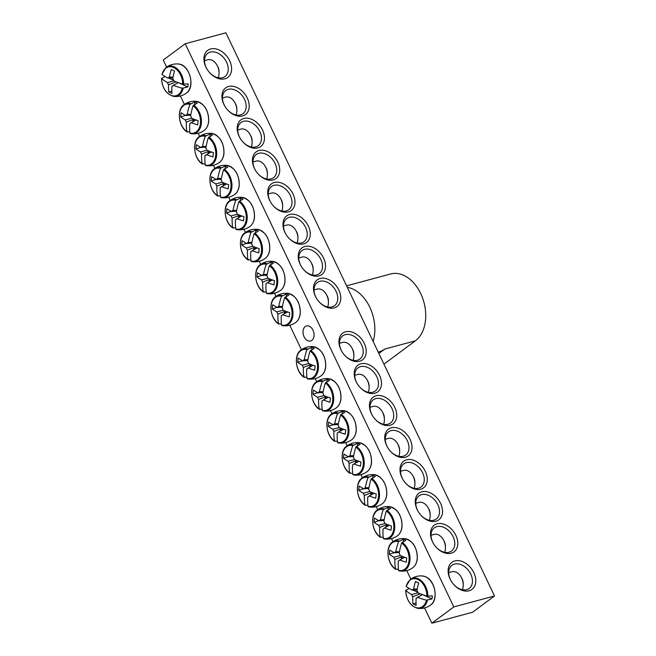 <?xml version="1.0" encoding="UTF-8"?>
<svg xmlns="http://www.w3.org/2000/svg" width="656" height="656" viewBox="0 0 656 656"><rect width="100%" height="100%" fill="white"/><g stroke="black" fill="none" stroke-linecap="round" stroke-linejoin="round"><path stroke-width="0.98" d="M433.723 543.98A14.44 10.176 -126.6 0 1 434.313 527.826A14.44 10.176 -126.6 0 1 436.814 526.629A14.44 10.176 -126.6 0 1 452.181 534.984A14.44 10.176 -126.6 0 1 451.517 551.032A14.44 10.176 -126.6 0 1 449.024 552.229A14.44 10.176 -126.6 0 1 435.896 546.907M451.172 553.229A16.605 11.701 53.4 0 0 455.485 534.615A16.605 11.701 53.4 0 0 435.978 524.193A16.605 11.701 53.4 0 0 433.649 543.865A16.605 11.701 53.4 0 0 435.978 547.006A16.605 11.701 53.4 0 0 451.172 553.229M185.205 43.763L453.813 606.923L494.517 595.96L225.91 32.8L185.205 43.763L163.254 60.04L166.599 67.068M435.912 521.233A16.605 11.701 53.4 0 0 440.217 502.619A16.605 11.701 53.4 0 0 420.717 492.189A16.605 11.701 53.4 0 0 418.389 511.869A16.605 11.701 53.4 0 0 420.717 515.009A16.605 11.701 53.4 0 0 435.912 521.233M405.383 457.24A16.605 11.701 53.4 0 0 409.697 438.626A16.605 11.701 53.4 0 0 390.197 428.196A16.605 11.701 53.4 0 0 387.868 447.868A16.605 11.701 53.4 0 0 390.197 451.016A16.605 11.701 53.4 0 0 405.383 457.24M374.863 393.239A16.605 11.701 53.4 0 0 379.168 374.625A16.605 11.701 53.4 0 0 359.668 364.203A16.605 11.701 53.4 0 0 357.34 383.875A16.605 11.701 53.4 0 0 359.668 387.015A16.605 11.701 53.4 0 0 374.863 393.239M228.55 86.494A16.605 11.701 53.4 0 0 225.065 106.559A16.605 11.701 53.4 0 0 227.402 109.7A16.605 11.701 53.4 0 0 245.352 114.628A16.605 11.701 53.4 0 0 246.271 96.186A16.605 11.701 53.4 0 0 228.55 86.494M259.071 150.486A16.605 11.701 53.4 0 0 255.594 170.56A16.605 11.701 53.4 0 0 257.923 173.701A16.605 11.701 53.4 0 0 275.881 178.629A16.605 11.701 53.4 0 0 276.791 160.179A16.605 11.701 53.4 0 0 259.071 150.486M289.599 214.479A16.605 11.701 53.4 0 0 286.114 234.553A16.605 11.701 53.4 0 0 288.451 237.693A16.605 11.701 53.4 0 0 306.401 242.622A16.605 11.701 53.4 0 0 307.32 224.172A16.605 11.701 53.4 0 0 289.599 214.479M320.12 278.48A16.605 11.701 53.4 0 0 316.643 298.546A16.605 11.701 53.4 0 0 318.972 301.686A16.605 11.701 53.4 0 0 336.93 306.614A16.605 11.701 53.4 0 0 337.84 288.173A16.605 11.701 53.4 0 0 320.12 278.48M210.642 48.946A16.851 11.874 53.4 0 0 207.107 69.306A16.851 11.874 53.4 0 0 209.477 72.496A16.851 11.874 53.4 0 0 227.689 77.498A16.851 11.874 53.4 0 0 228.616 58.778A16.851 11.874 53.4 0 0 210.642 48.946M454.838 560.913A16.851 11.874 53.4 0 0 451.303 581.273A16.851 11.874 53.4 0 0 453.665 584.463A16.851 11.874 53.4 0 0 471.885 589.457A16.851 11.874 53.4 0 0 472.812 570.745A16.851 11.874 53.4 0 0 454.838 560.913M304.86 246.484A16.605 11.701 53.4 0 0 301.383 266.549A16.605 11.701 53.4 0 0 303.712 269.69A16.605 11.701 53.4 0 0 321.661 274.618A16.605 11.701 53.4 0 0 322.58 256.176A16.605 11.701 53.4 0 0 304.86 246.484M274.331 182.483A16.605 11.701 53.4 0 0 270.854 202.556A16.605 11.701 53.4 0 0 273.183 205.697A16.605 11.701 53.4 0 0 291.141 210.625A16.605 11.701 53.4 0 0 292.051 192.175A16.605 11.701 53.4 0 0 274.331 182.483M243.811 118.49A16.605 11.701 53.4 0 0 240.334 138.555A16.605 11.701 53.4 0 0 242.663 141.704A16.605 11.701 53.4 0 0 260.612 146.632A16.605 11.701 53.4 0 0 261.531 128.182A16.605 11.701 53.4 0 0 243.811 118.49M359.603 361.243A16.605 11.701 53.4 0 0 363.908 342.629A16.605 11.701 53.4 0 0 344.408 332.207A16.605 11.701 53.4 0 0 342.079 351.878A16.605 11.701 53.4 0 0 344.408 355.019A16.605 11.701 53.4 0 0 359.603 361.243M390.123 425.244A16.605 11.701 53.4 0 0 394.436 406.63A16.605 11.701 53.4 0 0 374.929 396.199A16.605 11.701 53.4 0 0 372.6 415.871A16.605 11.701 53.4 0 0 374.937 419.012A16.605 11.701 53.4 0 0 390.123 425.244M420.652 489.237A16.605 11.701 53.4 0 0 424.957 470.623A16.605 11.701 53.4 0 0 405.457 460.192A16.605 11.701 53.4 0 0 403.128 479.872A16.605 11.701 53.4 0 0 405.457 483.013A16.605 11.701 53.4 0 0 420.652 489.237M494.517 595.96L472.566 612.237L431.861 623.2L424.571 607.923M410.795 579.035L406.769 570.589M392.993 541.7L391.509 538.592M377.733 509.704L376.249 506.596M362.465 477.707L360.98 474.6M347.204 445.711L345.72 442.595M331.944 413.715L330.46 410.599M316.684 381.71L315.2 378.602M301.416 349.714L289.763 325.269M275.979 296.389L274.495 293.273M260.719 264.393L259.235 261.277M245.459 232.388L243.975 229.28M230.199 200.392L228.714 197.284M214.93 168.395L213.446 165.287M199.67 136.399L198.186 133.291M184.41 104.402L180.384 95.956M418.462 511.975A14.44 10.176 -126.6 0 1 419.053 495.829A14.44 10.176 -126.6 0 1 421.554 494.632A14.44 10.176 -126.6 0 1 436.912 502.988A14.44 10.176 -126.6 0 1 436.256 519.035A14.44 10.176 -126.6 0 1 433.764 520.233A14.44 10.176 -126.6 0 1 420.635 514.911M403.194 479.979A14.44 10.176 -126.6 0 1 403.793 463.833A14.44 10.176 -126.6 0 1 406.285 462.636A14.44 10.176 -126.6 0 1 421.652 470.992A14.44 10.176 -126.6 0 1 420.996 487.031A14.44 10.176 -126.6 0 1 418.495 488.228A14.44 10.176 -126.6 0 1 405.367 482.914M387.934 447.982A14.44 10.176 -126.6 0 1 388.524 431.837A14.44 10.176 -126.6 0 1 391.025 430.639A14.44 10.176 -126.6 0 1 406.392 438.995A14.44 10.176 -126.6 0 1 405.736 455.034A14.44 10.176 -126.6 0 1 403.235 456.232A14.44 10.176 -126.6 0 1 390.107 450.91M372.674 415.986A14.44 10.176 -126.6 0 1 373.264 399.832A14.44 10.176 -126.6 0 1 375.765 398.635A14.44 10.176 -126.6 0 1 391.132 406.999A14.44 10.176 -126.6 0 1 390.468 423.038A14.44 10.176 -126.6 0 1 387.975 424.235A14.44 10.176 -126.6 0 1 374.847 418.913M357.413 383.99A14.44 10.176 -126.6 0 1 358.004 367.836A14.44 10.176 -126.6 0 1 360.505 366.638A14.44 10.176 -126.6 0 1 375.863 374.994A14.44 10.176 -126.6 0 1 375.207 391.042A14.44 10.176 -126.6 0 1 372.715 392.239A14.44 10.176 -126.6 0 1 359.586 386.917M342.145 351.993A14.44 10.176 -126.6 0 1 342.744 335.839A14.44 10.176 -126.6 0 1 345.236 334.642A14.44 10.176 -126.6 0 1 360.603 342.998A14.44 10.176 -126.6 0 1 359.947 359.045A14.44 10.176 -126.6 0 1 357.446 360.242A14.44 10.176 -126.6 0 1 344.318 354.921M225.139 106.674A14.44 10.176 -126.6 0 1 225.73 90.528A14.44 10.176 -126.6 0 1 228.231 89.331A14.44 10.176 -126.6 0 1 243.597 97.687A14.44 10.176 -126.6 0 1 242.933 113.726A14.44 10.176 -126.6 0 1 240.44 114.923A14.44 10.176 -126.6 0 1 227.312 109.601M240.399 138.67A14.44 10.176 -126.6 0 1 240.998 122.524A14.44 10.176 -126.6 0 1 243.491 121.327A14.44 10.176 -126.6 0 1 258.858 129.683A14.44 10.176 -126.6 0 1 258.202 145.722A14.44 10.176 -126.6 0 1 255.701 146.919A14.44 10.176 -126.6 0 1 242.572 141.598M255.66 170.667A14.44 10.176 -126.6 0 1 256.258 154.521A14.44 10.176 -126.6 0 1 258.751 153.324A14.44 10.176 -126.6 0 1 274.118 161.679A14.44 10.176 -126.6 0 1 273.462 177.719A14.44 10.176 -126.6 0 1 270.961 178.924A14.44 10.176 -126.6 0 1 257.833 173.602M270.928 202.671A14.44 10.176 -126.6 0 1 271.518 186.517A14.44 10.176 -126.6 0 1 274.019 185.32A14.44 10.176 -126.6 0 1 289.378 193.676A14.44 10.176 -126.6 0 1 288.722 209.723A14.44 10.176 -126.6 0 1 286.229 210.92A14.44 10.176 -126.6 0 1 273.101 205.599M286.188 234.668A14.44 10.176 -126.6 0 1 286.779 218.514A14.44 10.176 -126.6 0 1 289.28 217.316A14.44 10.176 -126.6 0 1 304.646 225.672A14.44 10.176 -126.6 0 1 303.982 241.72A14.44 10.176 -126.6 0 1 301.489 242.917A14.44 10.176 -126.6 0 1 288.361 237.595M301.448 266.664A14.44 10.176 -126.6 0 1 302.039 250.51A14.44 10.176 -126.6 0 1 304.54 249.313A14.44 10.176 -126.6 0 1 319.907 257.677A14.44 10.176 -126.6 0 1 319.251 273.716A14.44 10.176 -126.6 0 1 316.75 274.913A14.44 10.176 -126.6 0 1 303.621 269.591M311.83 340.398A7.806 5.338 74.9 0 1 310.559 341.013A7.806 5.338 74.9 0 1 303.384 334.872A7.806 5.338 74.9 0 1 306.5 325.95A7.806 5.338 74.9 0 1 313.371 331.116A7.806 5.338 74.9 0 1 311.83 340.398M316.709 298.66A14.44 10.176 -126.6 0 1 317.307 282.515A14.44 10.176 -126.6 0 1 319.8 281.309A14.44 10.176 -126.6 0 1 335.167 289.673A14.44 10.176 -126.6 0 1 334.511 305.712A14.44 10.176 -126.6 0 1 332.01 306.91A14.44 10.176 -126.6 0 1 318.882 301.588M451.385 581.396A14.44 10.176 -126.6 0 1 451.984 565.259A14.44 10.176 -126.6 0 1 454.477 564.062A14.44 10.176 -126.6 0 1 469.844 572.417A14.44 10.176 -126.6 0 1 469.188 588.465A14.44 10.176 -126.6 0 1 466.687 589.662A14.44 10.176 -126.6 0 1 453.575 584.348M207.189 69.438A14.44 10.176 -126.6 0 1 207.788 53.292A14.44 10.176 -126.6 0 1 210.289 52.095A14.44 10.176 -126.6 0 1 225.648 60.459A14.44 10.176 -126.6 0 1 224.992 76.498A14.44 10.176 -126.6 0 1 222.499 77.695A14.44 10.176 -126.6 0 1 209.379 72.381M431.861 623.2L453.813 606.923M417.109 589.793L412.198 590.146A48.109 14.588 10 0 1 406.236 586.439L406.236 586.439A14.899 10.184 74.9 0 1 417.905 579.519A14.899 10.184 74.9 0 1 426.925 596.099L432.304 595.886A16.244 11.103 74.9 0 1 432.197 597.436A16.244 11.103 74.9 0 1 431.96 598.936L426.466 600.174A14.899 10.184 74.9 0 1 414.797 607.095A14.899 10.184 74.9 0 1 405.777 590.515L409.278 588.342M426.466 600.174A48.109 20.32 -177.3 0 1 417.503 597.272A4.772 3.264 74.9 0 1 416.601 598.116A4.772 3.264 74.9 0 1 416.101 598.321A48.109 27.437 112.2 0 0 416.15 605.422A47.47 20.049 -177.3 0 1 412.968 603.938A48.109 33.169 -61.7 0 1 412.747 596.755A4.772 3.264 74.9 0 1 411.706 594.566A48.109 20.32 -177.3 0 1 405.777 590.515L405.793 590.129M411.706 594.566L418.028 592.868M413.018 590.088L417.839 592.343M412.198 590.146A4.772 3.264 74.9 0 1 413.608 589.104A48.109 33.169 -61.7 0 1 415.494 581.478A47.47 14.391 10 0 0 418.676 582.963A48.109 27.437 112.2 0 0 416.962 590.671A4.772 3.264 74.9 0 1 418.003 592.86A48.109 14.588 10 0 0 426.925 596.099M448.72 572.622L452.05 571.729A11.554 7.897 74.9 0 1 456.256 572.196A11.554 7.897 74.9 0 1 461.152 577.067A11.554 7.897 74.9 0 1 463.251 584.857A11.554 7.897 74.9 0 1 462.414 589.752M463.251 584.857L463.234 583.471A7.7 5.264 -105.1 0 0 461.832 578.272L461.152 577.067M422.53 594.615L417.503 597.272M416.101 598.321L417.036 597.805M413.608 589.104L417.257 589.014M420.365 593.803L412.747 596.755M412.968 603.938L416.027 602.987M423.309 594.894L431.96 598.936M172.922 77.826L168.01 78.187A48.109 14.588 10 0 1 162.048 74.481L162.048 74.481A14.899 10.184 74.9 0 1 173.709 67.56A14.899 10.184 74.9 0 1 182.729 84.14L188.116 83.919A16.244 11.103 74.9 0 1 187.772 86.969L182.27 88.207A14.899 10.184 74.9 0 1 170.609 95.128A14.899 10.184 74.9 0 1 161.589 78.556L165.082 76.375M168.01 78.187A4.772 3.264 74.9 0 1 169.412 77.137A48.109 33.169 -61.7 0 1 171.298 69.511A47.47 14.391 10 0 0 174.48 71.004A48.109 27.437 112.2 0 0 172.766 78.704A4.772 3.264 74.9 0 1 173.807 80.893A48.109 14.588 10 0 0 182.729 84.14M182.27 88.207A48.109 20.32 -177.3 0 1 173.315 85.313A4.772 3.264 74.9 0 1 172.405 86.149A4.772 3.264 74.9 0 1 171.905 86.354A48.109 27.437 112.2 0 0 171.954 93.464A47.47 20.049 -177.3 0 1 168.772 91.979A48.109 33.169 -61.7 0 1 168.551 84.788A4.772 3.264 74.9 0 1 167.51 82.599A48.109 20.32 -177.3 0 1 161.589 78.556L161.606 78.162M179.113 82.927L187.772 86.969M178.334 82.656L173.315 85.313M204.524 60.664L207.854 59.762A11.554 7.897 74.9 0 1 216.956 65.1A11.554 7.897 74.9 0 1 219.055 72.89A11.554 7.897 74.9 0 1 218.218 77.785M219.055 72.89L219.038 71.504A7.7 5.264 -105.1 0 0 217.636 66.313L216.956 65.1M176.169 81.844L168.551 84.788M167.51 82.599L173.832 80.901M169.412 77.137L173.061 77.047M171.905 86.354L172.848 85.838M168.772 91.979L171.831 91.02M168.822 78.121L173.651 80.376M281.449 324.138L278.456 323.58A14.899 10.184 74.9 0 1 271.084 305.778A14.899 10.184 74.9 0 1 281.522 296.307L286.5 293.97A16.244 11.103 74.9 0 1 288.82 295.052L284.614 297.75A14.899 10.184 74.9 0 1 291.994 315.544A14.899 10.184 74.9 0 1 281.547 325.015L281.9 325.474A15.523 10.619 -105.1 0 0 283.187 325.729A15.523 10.619 -105.1 0 0 292.97 314.782A15.523 10.619 -105.1 0 0 285.106 297.012M278.89 324.064L278.456 323.58A48.109 33.169 -61.7 0 1 277.931 314.109A4.772 3.264 74.9 0 1 276.889 311.92A48.109 20.32 -177.3 0 1 272.248 308.927A47.47 32.726 -61.7 0 1 272.724 304.728A48.109 14.588 10 0 0 277.39 307.5A4.772 3.264 74.9 0 1 278.792 306.459A48.109 33.169 -61.7 0 1 281.522 296.307M278.792 306.459L282.441 306.36M286.5 293.97L286.246 296.25M284.614 297.75A48.109 27.437 112.2 0 0 282.146 308.025A4.772 3.264 74.9 0 1 283.187 310.214A48.109 14.588 10 0 0 289.763 312.682A47.47 27.068 112.2 0 0 289.288 316.881A48.109 20.32 -177.3 0 1 282.695 314.626A4.772 3.264 74.9 0 1 281.785 315.47A4.772 3.264 74.9 0 1 281.285 315.675A48.109 27.437 112.2 0 0 281.547 325.015L281.9 325.474M314.044 289.944L317.233 289.083A11.554 7.897 74.9 0 1 326.335 294.421A11.554 7.897 74.9 0 1 328.435 302.211A11.554 7.897 74.9 0 1 328.344 304.023A11.554 7.897 74.9 0 1 327.639 306.983M328.435 302.211L328.418 300.825A7.7 5.264 -105.1 0 0 327.016 295.626L326.335 294.421M287.713 311.969L282.695 314.626M281.285 315.675L282.228 315.159M286.352 312.691A3.288 2.247 74.9 0 1 284.524 311.559L277.931 314.109M276.889 311.92L283.212 310.222M282.301 307.147L277.39 307.5M272.248 308.927L277.168 307.385M284.524 311.559L284.269 313.789M266.188 292.141L263.195 291.576A14.899 10.184 74.9 0 1 255.815 273.782A14.899 10.184 74.9 0 1 266.262 264.311L271.24 261.974A16.244 11.103 74.9 0 1 273.552 263.056L269.354 265.754A14.899 10.184 74.9 0 1 276.734 283.548A14.899 10.184 74.9 0 1 266.287 293.019L266.639 293.478A15.523 10.619 -105.1 0 0 267.919 293.732A15.523 10.619 -105.1 0 0 277.709 282.785A15.523 10.619 -105.1 0 0 269.837 265.008M263.63 292.068L263.195 291.576A48.109 33.169 -61.7 0 1 262.671 282.113A4.772 3.264 74.9 0 1 261.629 279.923A48.109 20.32 -177.3 0 1 256.988 276.93A47.47 32.726 -61.7 0 1 257.464 272.732A48.109 14.588 10 0 0 262.121 275.504A4.772 3.264 74.9 0 1 263.532 274.462A48.109 33.169 -61.7 0 1 266.262 264.311M263.532 274.462L267.181 274.364M271.24 261.974L270.985 264.253M269.354 265.754A48.109 27.437 112.2 0 0 266.885 276.028A4.772 3.264 74.9 0 1 267.927 278.218A48.109 14.588 10 0 0 274.495 280.686A47.47 27.068 112.2 0 0 274.028 284.884A48.109 20.32 -177.3 0 1 267.427 282.629A4.772 3.264 74.9 0 1 266.525 283.474A4.772 3.264 74.9 0 1 266.024 283.679A48.109 27.437 112.2 0 0 266.287 293.019L266.639 293.478M298.775 257.947L301.973 257.086A11.554 7.897 74.9 0 1 311.075 262.416A11.554 7.897 74.9 0 1 313.174 270.215A11.554 7.897 74.9 0 1 313.084 272.027A11.554 7.897 74.9 0 1 312.379 274.987M313.174 270.215L313.15 268.821A7.7 5.264 -105.1 0 0 311.756 263.63L311.075 262.416M272.453 279.973L267.427 282.629M266.024 283.679L266.959 283.162M271.092 280.694A3.288 2.247 74.9 0 1 269.263 279.563L262.671 282.113M261.629 279.923L267.951 278.226M267.033 275.143L262.121 275.504M256.988 276.93L261.908 275.389M269.263 279.563L269.009 281.793M250.928 260.145L247.935 259.579A14.899 10.184 74.9 0 1 240.555 241.785A14.899 10.184 74.9 0 1 251.002 232.306L255.979 229.977A16.244 11.103 74.9 0 1 258.292 231.06L254.093 233.749A14.899 10.184 74.9 0 1 261.465 251.551A14.899 10.184 74.9 0 1 251.018 261.022L251.379 261.473A15.523 10.619 -105.1 0 0 252.658 261.728A15.523 10.619 -105.1 0 0 262.449 250.789A15.523 10.619 -105.1 0 0 254.577 233.011M248.37 260.071L247.935 259.579A48.109 33.169 -61.7 0 1 247.41 250.116A4.772 3.264 74.9 0 1 246.361 247.927A48.109 20.32 -177.3 0 1 241.728 244.926A47.47 32.726 -61.7 0 1 242.195 240.736A48.109 14.588 10 0 0 246.861 243.507A4.772 3.264 74.9 0 1 248.271 242.466A48.109 33.169 -61.7 0 1 251.002 232.306M248.271 242.466L251.92 242.367M255.979 229.977L255.725 232.257M254.093 233.749A48.109 27.437 112.2 0 0 251.617 244.024A4.772 3.264 74.9 0 1 252.667 246.213A48.109 14.588 10 0 0 259.235 248.69A47.47 27.068 112.2 0 0 258.767 252.888A48.109 20.32 -177.3 0 1 252.166 250.633A4.772 3.264 74.9 0 1 251.256 251.478A4.772 3.264 74.9 0 1 250.756 251.674A48.109 27.437 112.2 0 0 251.018 261.022L251.379 261.473M283.515 225.943L286.705 225.09A11.554 7.897 74.9 0 1 295.815 230.42A11.554 7.897 74.9 0 1 297.906 238.218A11.554 7.897 74.9 0 1 297.824 240.03A11.554 7.897 74.9 0 1 297.119 242.991M297.906 238.218L297.89 236.824A7.7 5.264 -105.1 0 0 296.496 231.634L295.815 230.42M257.193 247.976L252.166 250.633M250.756 251.674L251.699 251.166M255.824 248.698A3.288 2.247 74.9 0 1 254.003 247.558L247.41 250.116M246.361 247.927L252.683 246.23M251.773 243.146L246.861 243.507M241.728 244.926L246.648 243.392M254.003 247.558L253.749 249.797M235.66 228.149L232.675 227.583A14.899 10.184 74.9 0 1 225.295 209.789A14.899 10.184 74.9 0 1 235.742 200.31L240.719 197.981A16.244 11.103 74.9 0 1 243.032 199.055L238.825 201.753A14.899 10.184 74.9 0 1 246.205 219.555A14.899 10.184 74.9 0 1 235.758 229.026L236.111 229.477A15.523 10.619 -105.1 0 0 237.398 229.731A15.523 10.619 -105.1 0 0 247.181 218.784A15.523 10.619 -105.1 0 0 239.317 201.015M233.101 228.075L232.675 227.583A48.109 33.169 -61.7 0 1 232.15 218.112A4.772 3.264 74.9 0 1 231.101 215.922A48.109 20.32 -177.3 0 1 226.468 212.929A47.47 32.726 -61.7 0 1 226.935 208.739A48.109 14.588 10 0 0 231.601 211.511A4.772 3.264 74.9 0 1 233.011 210.461A48.109 33.169 -61.7 0 1 235.742 200.31M233.011 210.461L236.66 210.371M240.719 197.981L240.457 200.252M238.825 201.753A48.109 27.437 112.2 0 0 236.357 212.027A4.772 3.264 74.9 0 1 237.398 214.217A48.109 14.588 10 0 0 243.975 216.693A47.47 27.068 112.2 0 0 243.499 220.883A48.109 20.32 -177.3 0 1 236.906 218.637A4.772 3.264 74.9 0 1 235.996 219.473A4.772 3.264 74.9 0 1 235.496 219.678A48.109 27.437 112.2 0 0 235.758 229.026L236.111 229.477M268.255 193.946L271.445 193.085A11.554 7.897 74.9 0 1 280.547 198.424A11.554 7.897 74.9 0 1 282.646 206.214A11.554 7.897 74.9 0 1 282.564 208.034A11.554 7.897 74.9 0 1 281.859 210.994M282.646 206.214L282.629 204.828A7.7 5.264 -105.1 0 0 281.227 199.637L280.547 198.424M241.925 215.98L236.906 218.637M235.496 219.678L236.439 219.17M240.563 216.701A3.288 2.247 74.9 0 1 238.735 215.562L232.15 218.112M231.101 215.922L237.423 214.225M236.513 211.15L231.601 211.511M226.468 212.929L231.388 211.396M238.735 215.562L238.489 217.8M220.4 196.144L217.407 195.586A14.899 10.184 74.9 0 1 210.035 177.784A14.899 10.184 74.9 0 1 220.473 168.313L225.451 165.976A16.244 11.103 74.9 0 1 227.771 167.059L223.565 169.756A14.899 10.184 74.9 0 1 230.945 187.55A14.899 10.184 74.9 0 1 220.498 197.03L220.851 197.481A15.523 10.619 -105.1 0 0 222.138 197.735A15.523 10.619 -105.1 0 0 231.921 186.788A15.523 10.619 -105.1 0 0 224.057 169.018M217.841 196.078L217.407 195.586A48.109 33.169 -61.7 0 1 216.882 186.115A4.772 3.264 74.9 0 1 215.84 183.926A48.109 20.32 -177.3 0 1 211.199 180.933A47.47 32.726 -61.7 0 1 211.675 176.743A48.109 14.588 10 0 0 216.341 179.514A4.772 3.264 74.9 0 1 217.743 178.465A48.109 33.169 -61.7 0 1 220.473 168.313M217.743 178.465L221.392 178.375M225.451 165.976L225.197 168.256M223.565 169.756A48.109 27.437 112.2 0 0 221.097 180.031A4.772 3.264 74.9 0 1 222.138 182.22A48.109 14.588 10 0 0 228.714 184.697A47.47 27.068 112.2 0 0 228.239 188.887A48.109 20.32 -177.3 0 1 221.646 186.64A4.772 3.264 74.9 0 1 220.736 187.477A4.772 3.264 74.9 0 1 220.236 187.682A48.109 27.437 112.2 0 0 220.498 197.03L220.851 197.481M252.995 161.95L256.184 161.089A11.554 7.897 74.9 0 1 265.286 166.427A11.554 7.897 74.9 0 1 267.386 174.217A11.554 7.897 74.9 0 1 267.295 176.038A11.554 7.897 74.9 0 1 266.59 178.99M267.386 174.217L267.369 172.831A7.7 5.264 -105.1 0 0 265.967 167.633L265.286 166.427M226.664 183.975L221.646 186.64M220.236 187.682L221.179 187.165M225.303 184.697A3.288 2.247 74.9 0 1 223.475 183.565L216.882 186.115M215.84 183.926L222.163 182.229M221.252 179.154L216.341 179.514M211.199 180.933L216.119 179.4M223.475 183.565L223.22 185.804M205.139 164.148L202.146 163.59A14.899 10.184 74.9 0 1 194.766 145.788A14.899 10.184 74.9 0 1 205.213 136.317L210.191 133.98A16.244 11.103 74.9 0 1 212.503 135.062L208.305 137.76A14.899 10.184 74.9 0 1 215.685 155.554A14.899 10.184 74.9 0 1 205.238 165.033L205.59 165.484A15.523 10.619 -105.1 0 0 206.87 165.738A15.523 10.619 -105.1 0 0 216.66 154.791A15.523 10.619 -105.1 0 0 208.788 137.022M202.581 164.082L202.146 163.59A48.109 33.169 -61.7 0 1 201.622 154.119A4.772 3.264 74.9 0 1 200.58 151.93A48.109 20.32 -177.3 0 1 195.939 148.937A47.47 32.726 -61.7 0 1 196.415 144.738A48.109 14.588 10 0 0 201.072 147.51A4.772 3.264 74.9 0 1 202.483 146.468A48.109 33.169 -61.7 0 1 205.213 136.317M202.483 146.468L206.132 146.378M210.191 133.98L209.936 136.259M208.305 137.76A48.109 27.437 112.2 0 0 205.836 148.035A4.772 3.264 74.9 0 1 206.878 150.224A48.109 14.588 10 0 0 213.446 152.7A47.47 27.068 112.2 0 0 212.979 156.891A48.109 20.32 -177.3 0 1 206.378 154.644A4.772 3.264 74.9 0 1 205.476 155.48A4.772 3.264 74.9 0 1 204.975 155.685A48.109 27.437 112.2 0 0 205.238 165.033L205.59 165.484M237.726 129.954L240.924 129.093A11.554 7.897 74.9 0 1 250.026 134.431A11.554 7.897 74.9 0 1 252.125 142.221A11.554 7.897 74.9 0 1 252.035 144.041A11.554 7.897 74.9 0 1 251.33 146.993M252.125 142.221L252.101 140.835A7.7 5.264 -105.1 0 0 250.707 135.636L250.026 134.431M211.404 151.979L206.378 154.644M204.975 155.685L205.91 155.169M210.043 152.7A3.288 2.247 74.9 0 1 208.214 151.569L201.622 154.119M200.58 151.93L206.902 150.232M205.984 147.157L201.072 147.51M195.939 148.937L200.859 147.403M208.214 151.569L207.96 153.799M189.879 132.151L186.886 131.594A14.899 10.184 74.9 0 1 179.506 113.791A14.899 10.184 74.9 0 1 189.953 104.32L194.93 101.983A16.244 11.103 74.9 0 1 197.243 103.066L193.044 105.764A14.899 10.184 74.9 0 1 200.416 123.558A14.899 10.184 74.9 0 1 189.978 133.029L190.33 133.488A15.523 10.619 -105.1 0 0 191.609 133.742A15.523 10.619 -105.1 0 0 201.4 122.795A15.523 10.619 -105.1 0 0 193.528 105.026M187.321 132.077L186.886 131.594A48.109 33.169 -61.7 0 1 186.361 122.123A4.772 3.264 74.9 0 1 185.32 119.933A48.109 20.32 -177.3 0 1 180.679 116.94A47.47 32.726 -61.7 0 1 181.154 112.742A48.109 14.588 10 0 0 185.812 115.513A4.772 3.264 74.9 0 1 187.222 114.472A48.109 33.169 -61.7 0 1 189.953 104.32M187.222 114.472L190.871 114.374M194.93 101.983L194.676 104.263M193.044 105.764A48.109 27.437 112.2 0 0 190.568 116.038A4.772 3.264 74.9 0 1 191.618 118.228A48.109 14.588 10 0 0 198.186 120.696A47.47 27.068 112.2 0 0 197.718 124.894A48.109 20.32 -177.3 0 1 191.117 122.639A4.772 3.264 74.9 0 1 190.207 123.484A4.772 3.264 74.9 0 1 189.707 123.689A48.109 27.437 112.2 0 0 189.978 133.029L190.33 133.488M222.466 97.957L225.656 97.096A11.554 7.897 74.9 0 1 234.766 102.434A11.554 7.897 74.9 0 1 236.865 110.224A11.554 7.897 74.9 0 1 236.775 112.037A11.554 7.897 74.9 0 1 236.07 114.997M236.865 110.224L236.841 108.839A7.7 5.264 -105.1 0 0 235.447 103.64L234.766 102.434M196.144 119.982L191.117 122.639M189.707 123.689L190.65 123.172M194.783 120.704A3.288 2.247 74.9 0 1 192.954 119.572L186.361 122.123M185.32 119.933L191.642 118.236M190.724 115.161L185.812 115.513M180.679 116.94L185.599 115.399M192.954 119.572L192.7 121.803M306.885 377.471L303.892 376.905A14.899 10.184 74.9 0 1 296.52 359.111A14.899 10.184 74.9 0 1 306.959 349.632L311.936 347.303A16.244 11.103 74.9 0 1 314.257 348.377L310.05 351.075A14.899 10.184 74.9 0 1 317.43 368.877A14.899 10.184 74.9 0 1 306.983 378.348L307.336 378.799A15.523 10.619 -105.1 0 0 308.623 379.053A15.523 10.619 -105.1 0 0 318.406 368.106A15.523 10.619 -105.1 0 0 310.542 350.337M304.327 377.397L303.892 376.905A48.109 33.169 -61.7 0 1 303.367 367.434A4.772 3.264 74.9 0 1 302.326 365.253A48.109 20.32 -177.3 0 1 297.685 362.251A47.47 32.726 -61.7 0 1 298.16 358.061A48.109 14.588 10 0 0 302.826 360.833A4.772 3.264 74.9 0 1 304.228 359.791A48.109 33.169 -61.7 0 1 306.959 349.632M304.228 359.791L307.877 359.693M311.936 347.303L311.682 349.582M310.05 351.075A48.109 27.437 112.2 0 0 307.582 361.349A4.772 3.264 74.9 0 1 308.623 363.539A48.109 14.588 10 0 0 315.2 366.015A47.47 27.068 112.2 0 0 314.724 370.214A48.109 20.32 -177.3 0 1 308.131 367.959A4.772 3.264 74.9 0 1 307.221 368.803A4.772 3.264 74.9 0 1 306.721 369A48.109 27.437 112.2 0 0 306.983 378.348L307.336 378.799M339.48 343.268L342.67 342.416A11.554 7.897 74.9 0 1 351.772 347.746A11.554 7.897 74.9 0 1 353.871 355.536A11.554 7.897 74.9 0 1 353.781 357.356A11.554 7.897 74.9 0 1 353.076 360.316M353.871 355.536L353.855 354.15A7.7 5.264 -105.1 0 0 352.452 348.959L351.772 347.746M313.15 365.302L308.131 367.959M306.721 369L307.664 368.492M311.789 366.023A3.288 2.247 74.9 0 1 309.96 364.884L303.367 367.434M302.326 365.253L308.648 363.547M307.738 360.472L302.826 360.833M297.685 362.251L302.605 360.718M309.96 364.884L309.706 367.122M322.145 409.467L319.16 408.901A14.899 10.184 74.9 0 1 311.78 391.107A14.899 10.184 74.9 0 1 322.227 381.636L327.205 379.299A16.244 11.103 74.9 0 1 329.517 380.382L325.31 383.071A14.899 10.184 74.9 0 1 332.69 400.873A14.899 10.184 74.9 0 1 322.244 410.344L322.596 410.795A15.523 10.619 -105.1 0 0 323.884 411.05A15.523 10.619 -105.1 0 0 333.666 400.111A15.523 10.619 -105.1 0 0 325.802 382.333M319.587 409.393L319.16 408.901A48.109 33.169 -61.7 0 1 318.636 399.438A4.772 3.264 74.9 0 1 317.586 397.249A48.109 20.32 -177.3 0 1 312.953 394.248A47.47 32.726 -61.7 0 1 313.42 390.058A48.109 14.588 10 0 0 318.086 392.829A4.772 3.264 74.9 0 1 319.497 391.788A48.109 33.169 -61.7 0 1 322.227 381.636M319.497 391.788L323.146 391.689M327.205 379.299L326.942 381.579M325.31 383.071A48.109 27.437 112.2 0 0 322.842 393.354A4.772 3.264 74.9 0 1 323.884 395.535A48.109 14.588 10 0 0 330.46 398.012A47.47 27.068 112.2 0 0 329.984 402.21A48.109 20.32 -177.3 0 1 323.392 399.955A4.772 3.264 74.9 0 1 322.481 400.8A4.772 3.264 74.9 0 1 321.981 400.996A48.109 27.437 112.2 0 0 322.244 410.344L322.596 410.795M354.74 375.273L357.93 374.412A11.554 7.897 74.9 0 1 367.032 379.742A11.554 7.897 74.9 0 1 369.131 387.54A11.554 7.897 74.9 0 1 369.049 389.352A11.554 7.897 74.9 0 1 368.344 392.313M369.131 387.54L369.115 386.146A7.7 5.264 -105.1 0 0 367.713 380.956L367.032 379.742M328.41 397.298L323.392 399.955M321.981 400.996L322.924 400.488M327.049 398.02A3.288 2.247 74.9 0 1 325.22 396.88L318.636 399.438M317.586 397.249L323.908 395.552M322.998 392.468L318.086 392.829M312.953 394.248L317.873 392.714M325.22 396.88L324.974 399.119M337.414 441.463L334.421 440.898A14.899 10.184 74.9 0 1 327.041 423.104A14.899 10.184 74.9 0 1 337.487 413.633L342.465 411.296A16.244 11.103 74.9 0 1 344.777 412.378L340.579 415.076A14.899 10.184 74.9 0 1 347.951 432.87A14.899 10.184 74.9 0 1 337.504 442.341L337.865 442.8A15.523 10.619 -105.1 0 0 339.144 443.054A15.523 10.619 -105.1 0 0 348.935 432.107A15.523 10.619 -105.1 0 0 341.063 414.338M334.855 441.39L334.421 440.898A48.109 33.169 -61.7 0 1 333.896 431.435A4.772 3.264 74.9 0 1 332.846 429.245A48.109 20.32 -177.3 0 1 328.213 426.252A47.47 32.726 -61.7 0 1 328.681 422.054A48.109 14.588 10 0 0 333.346 424.826A4.772 3.264 74.9 0 1 334.757 423.784A48.109 33.169 -61.7 0 1 337.487 413.633M334.757 423.784L338.406 423.686M342.465 411.296L342.211 413.575M340.579 415.076A48.109 27.437 112.2 0 0 338.102 425.35A4.772 3.264 74.9 0 1 339.152 427.54A48.109 14.588 10 0 0 345.72 430.008A47.47 27.068 112.2 0 0 345.253 434.206A48.109 20.32 -177.3 0 1 338.652 431.951A4.772 3.264 74.9 0 1 337.742 432.796A4.772 3.264 74.9 0 1 337.241 433.001A48.109 27.437 112.2 0 0 337.504 442.341L337.865 442.8M370 407.269L373.19 406.408A11.554 7.897 74.9 0 1 382.3 411.747A11.554 7.897 74.9 0 1 384.391 419.537A11.554 7.897 74.9 0 1 384.309 421.349A11.554 7.897 74.9 0 1 383.604 424.309M384.391 419.537L384.375 418.151A7.7 5.264 -105.1 0 0 382.981 412.952L382.3 411.747M343.678 429.295L338.652 431.951M337.241 433.001L338.184 432.484M342.309 430.016A3.288 2.247 74.9 0 1 340.489 428.885L333.896 431.435M332.846 429.245L339.168 427.548M338.258 424.465L333.346 424.826M328.213 426.252L333.133 424.711M340.489 428.885L340.234 431.115M352.674 473.46L349.681 472.902A14.899 10.184 74.9 0 1 342.301 455.1A14.899 10.184 74.9 0 1 352.748 445.629L357.725 443.292A16.244 11.103 74.9 0 1 360.037 444.374L355.839 447.072A14.899 10.184 74.9 0 1 363.219 464.866A14.899 10.184 74.9 0 1 352.772 474.345L353.125 474.796A15.523 10.619 -105.1 0 0 354.404 475.051A15.523 10.619 -105.1 0 0 364.195 464.104A15.523 10.619 -105.1 0 0 356.323 446.334M350.115 473.386L349.681 472.902A48.109 33.169 -61.7 0 1 349.156 463.431A4.772 3.264 74.9 0 1 348.115 461.242A48.109 20.32 -177.3 0 1 343.473 458.249A47.47 32.726 -61.7 0 1 343.949 454.05A48.109 14.588 10 0 0 348.607 456.822A4.772 3.264 74.9 0 1 350.017 455.781A48.109 33.169 -61.7 0 1 352.748 445.629M350.017 455.781L353.666 455.69M357.725 443.292L357.471 445.572M355.839 447.072A48.109 27.437 112.2 0 0 353.371 457.347A4.772 3.264 74.9 0 1 354.412 459.536A48.109 14.588 10 0 0 360.98 462.004A47.47 27.068 112.2 0 0 360.513 466.203A48.109 20.32 -177.3 0 1 353.912 463.948A4.772 3.264 74.9 0 1 353.01 464.792A4.772 3.264 74.9 0 1 352.51 464.997A48.109 27.437 112.2 0 0 352.772 474.345L353.125 474.796M385.261 439.266L388.459 438.405A11.554 7.897 74.9 0 1 397.561 443.743A11.554 7.897 74.9 0 1 399.66 451.533A11.554 7.897 74.9 0 1 399.57 453.345A11.554 7.897 74.9 0 1 398.864 456.305M399.66 451.533L399.635 450.147A7.7 5.264 -105.1 0 0 398.241 444.948L397.561 443.743M358.939 461.291L353.912 463.948M352.51 464.997L353.445 464.481M357.577 462.013A3.288 2.247 74.9 0 1 355.749 460.881L349.156 463.431M348.115 461.242L354.437 459.544M353.518 456.469L348.607 456.822M343.473 458.249L348.393 456.707M355.749 460.881L355.495 463.111M367.934 505.456L364.941 504.899A14.899 10.184 74.9 0 1 357.569 487.096A14.899 10.184 74.9 0 1 368.008 477.625L372.985 475.288A16.244 11.103 74.9 0 1 375.306 476.371L371.099 479.069A14.899 10.184 74.9 0 1 378.479 496.863A14.899 10.184 74.9 0 1 368.032 506.342L368.385 506.793A15.523 10.619 -105.1 0 0 369.672 507.047A15.523 10.619 -105.1 0 0 379.455 496.1A15.523 10.619 -105.1 0 0 371.591 478.331M365.376 505.391L364.941 504.899A48.109 33.169 -61.7 0 1 364.416 495.428A4.772 3.264 74.9 0 1 363.375 493.238A48.109 20.32 -177.3 0 1 358.734 490.245A47.47 32.726 -61.7 0 1 359.209 486.047A48.109 14.588 10 0 0 363.875 488.827A4.772 3.264 74.9 0 1 365.277 487.777A48.109 33.169 -61.7 0 1 368.008 477.625M365.277 487.777L368.926 487.687M372.985 475.288L372.731 477.568M371.099 479.069A48.109 27.437 112.2 0 0 368.631 489.343A4.772 3.264 74.9 0 1 369.672 491.533A48.109 14.588 10 0 0 376.249 494.009A47.47 27.068 112.2 0 0 375.773 498.199A48.109 20.32 -177.3 0 1 369.18 495.952A4.772 3.264 74.9 0 1 368.27 496.789A4.772 3.264 74.9 0 1 367.77 496.994A48.109 27.437 112.2 0 0 368.032 506.342L368.385 506.793M400.529 471.262L403.719 470.401A11.554 7.897 74.9 0 1 412.821 475.739A11.554 7.897 74.9 0 1 414.92 483.529A11.554 7.897 74.9 0 1 414.83 485.35A11.554 7.897 74.9 0 1 414.125 488.302M414.92 483.529L414.904 482.144A7.7 5.264 -105.1 0 0 413.501 476.945L412.821 475.739M374.199 493.287L369.18 495.952M367.77 496.994L368.713 496.477M372.838 494.009A3.288 2.247 74.9 0 1 371.009 492.877L364.416 495.428M363.375 493.238L369.697 491.541M368.787 488.466L363.875 488.827M358.734 490.245L363.654 488.712M371.009 492.877L370.755 495.116M383.194 537.453L380.201 536.895A14.899 10.184 74.9 0 1 372.829 519.101A14.899 10.184 74.9 0 1 383.276 509.622L388.254 507.285A16.244 11.103 74.9 0 1 390.566 508.367L386.359 511.065A14.899 10.184 74.9 0 1 393.739 528.867A14.899 10.184 74.9 0 1 383.293 538.338L383.645 538.789A15.523 10.619 -105.1 0 0 384.933 539.043A15.523 10.619 -105.1 0 0 394.715 528.096A15.523 10.619 -105.1 0 0 386.851 510.327M380.636 537.387L380.201 536.895A48.109 33.169 -61.7 0 1 379.685 527.424A4.772 3.264 74.9 0 1 378.635 525.235A48.109 20.32 -177.3 0 1 374.002 522.242A47.47 32.726 -61.7 0 1 374.469 518.051A48.109 14.588 10 0 0 379.135 520.823A4.772 3.264 74.9 0 1 380.537 519.773A48.109 33.169 -61.7 0 1 383.276 509.622M380.537 519.773L384.195 519.683M388.254 507.285L387.991 509.564M386.359 511.065A48.109 27.437 112.2 0 0 383.891 521.34A4.772 3.264 74.9 0 1 384.933 523.529A48.109 14.588 10 0 0 391.509 526.005A47.47 27.068 112.2 0 0 391.033 530.196A48.109 20.32 -177.3 0 1 384.441 527.949A4.772 3.264 74.9 0 1 383.53 528.785A4.772 3.264 74.9 0 1 383.03 528.99A48.109 27.437 112.2 0 0 383.293 538.338L383.645 538.789M415.789 503.259L418.979 502.398A11.554 7.897 74.9 0 1 428.081 507.736A11.554 7.897 74.9 0 1 430.18 515.526A11.554 7.897 74.9 0 1 430.098 517.346A11.554 7.897 74.9 0 1 429.393 520.298M430.18 515.526L430.164 514.14A7.7 5.264 -105.1 0 0 428.762 508.949L428.081 507.736M389.459 525.284L384.441 527.949M383.03 528.99L383.973 528.474M388.098 526.005A3.288 2.247 74.9 0 1 386.269 524.874L379.685 527.424M378.635 525.235L384.957 523.537M384.047 520.462L379.135 520.823M374.002 522.242L378.914 520.708M386.269 524.874L386.023 527.112M398.463 569.457L395.47 568.891A14.899 10.184 74.9 0 1 388.09 551.097A14.899 10.184 74.9 0 1 398.536 541.618L403.514 539.289A16.244 11.103 74.9 0 1 405.826 540.364L401.628 543.061A14.899 10.184 74.9 0 1 409 560.864A14.899 10.184 74.9 0 1 398.553 570.335L398.914 570.786A15.523 10.619 -105.1 0 0 400.193 571.04A15.523 10.619 -105.1 0 0 409.984 560.093A15.523 10.619 -105.1 0 0 402.112 542.323M395.904 569.383L395.47 568.891A48.109 33.169 -61.7 0 1 394.945 559.42A4.772 3.264 74.9 0 1 393.895 557.239A48.109 20.32 -177.3 0 1 389.262 554.238A47.47 32.726 -61.7 0 1 389.73 550.048A48.109 14.588 10 0 0 394.395 552.819A4.772 3.264 74.9 0 1 395.806 551.778A48.109 33.169 -61.7 0 1 398.536 541.618M395.806 551.778L399.455 551.68M403.514 539.289L403.26 541.569M401.628 543.061A48.109 27.437 112.2 0 0 399.151 553.336A4.772 3.264 74.9 0 1 400.201 555.525A48.109 14.588 10 0 0 406.769 558.002A47.47 27.068 112.2 0 0 406.294 562.2A48.109 20.32 -177.3 0 1 399.701 559.945A4.772 3.264 74.9 0 1 398.791 560.79A4.772 3.264 74.9 0 1 398.29 560.987A48.109 27.437 112.2 0 0 398.553 570.335L398.914 570.786M431.049 535.255L434.239 534.402A11.554 7.897 74.9 0 1 443.341 539.732A11.554 7.897 74.9 0 1 445.44 547.522A11.554 7.897 74.9 0 1 445.358 549.343A11.554 7.897 74.9 0 1 444.653 552.303M445.44 547.522L445.424 546.136A7.7 5.264 -105.1 0 0 444.03 540.946L443.341 539.732M404.727 557.288L399.701 559.945M398.29 560.987L399.233 560.478M403.358 558.01A3.288 2.247 74.9 0 1 401.529 556.87L394.945 559.42M393.895 557.239L400.217 555.534M399.307 552.459L394.395 552.819M389.262 554.238L394.182 552.705M401.529 556.87L401.283 559.109M378.209 352.108L378.979 351.903A36.105 24.69 -105.1 0 0 384.851 349.033L378.865 353.477M346.598 285.836L390.73 273.954A36.105 24.69 74.9 0 1 422.521 297.881A36.105 24.69 74.9 0 1 415.379 340.817L384.851 349.033M373.125 341.448A36.105 24.69 -105.1 0 0 347.303 287.312M383.94 364.129L415.379 340.817M425.646 576.821A15.588 10.66 74.9 0 1 434.961 596.353A15.588 10.66 74.9 0 1 430.541 605.103C438.651 600.142 435.354 580.617 425.777 576.854L422.694 575.984A15.588 10.66 74.9 0 1 425.646 576.821M427.827 596.238A15.523 10.619 -105.1 0 0 421.792 581.159A15.523 10.619 -105.1 0 0 410.213 579.453C413.944 576.731 418.102 575.574 422.694 575.984M405.679 590.326C406.49 600.379 410.599 606.39 418.003 608.374A15.523 10.619 -105.1 0 0 427.384 600.207M178.506 64.017A15.588 10.66 74.9 0 1 190.117 76.506A15.588 10.66 74.9 0 1 186.345 93.144C195.767 87.437 189.51 64.222 178.506 64.017C173.906 63.607 169.748 64.772 166.017 67.494L161.942 74.292M161.483 78.367C162.294 88.412 166.403 94.431 173.807 96.407A15.523 10.619 -105.1 0 0 183.188 88.248M183.639 84.28A15.523 10.619 -105.1 0 0 177.596 69.192A15.523 10.619 -105.1 0 0 166.017 67.494M300.145 313.707A15.588 10.66 74.9 0 1 295.725 322.457C298.25 320.554 299.767 317.586 300.276 313.552C300.3 302.465 296.168 295.725 287.877 293.339A15.588 10.66 74.9 0 1 300.145 313.707M282.096 295.602A15.523 10.619 -105.1 0 0 275.397 296.807C279.128 294.085 283.285 292.929 287.877 293.339M284.884 281.711A15.588 10.66 74.9 0 1 280.465 290.46C282.99 288.558 284.507 285.59 285.016 281.555C285.04 270.461 280.907 263.72 272.617 261.334A15.588 10.66 74.9 0 1 284.884 281.711M266.828 263.605A15.523 10.619 -105.1 0 0 260.137 264.811C263.868 262.088 268.025 260.932 272.617 261.334M269.624 249.706A15.588 10.66 74.9 0 1 265.204 258.464C267.73 256.562 269.247 253.593 269.747 249.559C269.772 238.464 265.647 231.724 257.357 229.338A15.588 10.66 74.9 0 1 269.624 249.706M251.568 231.609A15.523 10.619 -105.1 0 0 244.868 232.814C248.599 230.092 252.765 228.936 257.357 229.338M254.356 217.71A15.588 10.66 74.9 0 1 249.936 226.468C252.462 224.565 253.979 221.597 254.487 217.562C254.512 206.468 250.379 199.727 242.097 197.341A15.588 10.66 74.9 0 1 254.356 217.71M236.308 199.613A15.523 10.619 -105.1 0 0 229.608 200.818C233.339 198.096 237.505 196.931 242.097 197.341M239.096 185.714A15.588 10.66 74.9 0 1 234.676 194.471C237.201 192.569 238.718 189.6 239.227 185.566C239.251 174.471 235.119 167.731 226.828 165.345A15.588 10.66 74.9 0 1 239.096 185.714M221.047 167.616A15.523 10.619 -105.1 0 0 214.348 168.813C218.079 166.091 222.236 164.935 226.828 165.345M223.835 153.717A15.588 10.66 74.9 0 1 219.416 162.475C221.941 160.564 223.458 157.596 223.967 153.57C223.991 142.475 219.858 135.735 211.568 133.348A15.588 10.66 74.9 0 1 223.835 153.717M205.787 135.612A15.523 10.619 -105.1 0 0 199.088 136.817C202.819 134.095 206.976 132.938 211.568 133.348M208.575 121.721A15.588 10.66 74.9 0 1 204.155 130.47C206.681 128.568 208.198 125.599 208.698 121.573C208.731 110.479 204.598 103.738 196.308 101.352A15.588 10.66 74.9 0 1 208.575 121.721M190.519 103.615A15.523 10.619 -105.1 0 0 183.819 104.821C187.55 102.098 191.716 100.942 196.308 101.352M325.581 367.032A15.588 10.66 74.9 0 1 321.161 375.79C323.687 373.887 325.204 370.919 325.712 366.884C325.737 355.79 321.604 349.049 313.314 346.663A15.588 10.66 74.9 0 1 325.581 367.032M307.533 348.935A15.523 10.619 -105.1 0 0 300.833 350.14C304.564 347.418 308.722 346.253 313.314 346.663M340.841 399.028A15.588 10.66 74.9 0 1 336.421 407.786C338.947 405.884 340.464 402.915 340.972 398.881C340.997 387.786 336.864 381.046 328.582 378.66A15.588 10.66 74.9 0 1 340.841 399.028M322.793 380.931A15.523 10.619 -105.1 0 0 316.094 382.136C319.825 379.414 323.99 378.258 328.582 378.66M356.11 431.033A15.588 10.66 74.9 0 1 351.69 439.782C354.215 437.88 355.732 434.912 356.233 430.877C356.257 419.783 352.133 413.042 343.842 410.656A15.588 10.66 74.9 0 1 356.11 431.033M338.053 412.927A15.523 10.619 -105.1 0 0 331.354 414.133C335.085 411.41 339.25 410.254 343.842 410.656M371.37 463.029A15.588 10.66 74.9 0 1 366.95 471.779C369.476 469.876 370.993 466.908 371.501 462.882C371.526 451.787 367.393 445.047 359.103 442.661A15.588 10.66 74.9 0 1 371.37 463.029M353.322 444.924A15.523 10.619 -105.1 0 0 346.622 446.129C350.353 443.407 354.511 442.251 359.103 442.661M386.63 495.026A15.588 10.66 74.9 0 1 382.21 503.783C384.736 501.873 386.253 498.913 386.761 494.878C386.786 483.784 382.653 477.043 374.363 474.657A15.588 10.66 74.9 0 1 386.63 495.026M368.582 476.928A15.523 10.619 -105.1 0 0 361.882 478.126C365.613 475.403 369.771 474.247 374.363 474.657M401.89 527.022A15.588 10.66 74.9 0 1 397.47 535.78C399.996 533.877 401.513 530.909 402.021 526.875C402.046 515.78 397.913 509.04 389.631 506.653A15.588 10.66 74.9 0 1 401.89 527.022M383.842 508.925A15.523 10.619 -105.1 0 0 377.143 510.13C380.874 507.4 385.039 506.243 389.631 506.653M417.159 559.019A15.588 10.66 74.9 0 1 412.731 567.776C415.264 565.874 416.781 562.905 417.282 558.871C417.306 547.776 413.182 541.036 404.891 538.65A15.588 10.66 74.9 0 1 417.159 559.019M399.102 540.921A15.523 10.619 -105.1 0 0 392.403 542.127C396.134 539.404 400.299 538.24 404.891 538.65M418.003 608.374C422.587 608.858 426.761 607.768 430.541 605.103M410.213 579.453L406.13 586.259M173.807 96.407C178.391 96.891 182.573 95.801 186.345 93.144M281.842 325.458L283.187 325.729C287.771 326.212 291.945 325.122 295.725 322.457M275.397 296.807C268.066 301.53 270.182 318.898 278.693 323.99M266.582 293.462L267.919 293.732C272.502 294.208 276.684 293.125 280.465 290.46M260.137 264.811C252.806 269.534 254.922 286.902 263.433 291.994M251.322 261.465L252.658 261.728C257.242 262.211 261.424 261.129 265.204 258.464M244.868 232.814C237.546 237.538 239.653 254.905 248.173 259.997M236.062 229.469L237.398 229.731C241.982 230.215 246.164 229.124 249.936 226.468M229.608 200.818C222.286 205.541 224.393 222.909 232.913 227.993M220.793 197.472L222.138 197.735C226.722 198.219 230.896 197.128 234.676 194.471M214.348 168.813C207.017 173.545 209.133 190.912 217.644 195.996M205.533 165.476L206.87 165.738C211.453 166.222 215.635 165.132 219.416 162.475M199.088 136.817C191.757 141.548 193.873 158.916 202.384 164M190.273 133.471L191.609 133.742C196.193 134.226 200.375 133.135 204.155 130.47M183.819 104.821C176.497 109.544 178.612 126.911 187.124 132.004M307.279 378.791L308.623 379.053C313.207 379.537 317.381 378.446 321.161 375.79M300.833 350.14C293.503 354.863 295.618 372.231 304.13 377.323M322.547 410.787L323.884 411.05C328.467 411.533 332.649 410.451 336.421 407.786M316.094 382.136C308.771 386.86 310.878 404.227 319.398 409.319M337.807 442.784L339.144 443.054C343.728 443.538 347.91 442.447 351.69 439.782M331.354 414.133C324.031 418.856 326.139 436.224 334.658 441.316M353.067 474.788L354.404 475.051C358.988 475.534 363.17 474.444 366.95 471.779M346.622 446.129C339.291 450.852 341.407 468.22 349.919 473.312M368.328 506.785L369.672 507.047C374.256 507.531 378.43 506.44 382.21 503.783M361.882 478.126C354.552 482.857 356.667 500.225 365.179 505.309M383.596 538.781L384.933 539.043C389.516 539.527 393.698 538.437 397.47 535.78M377.143 510.13C369.82 514.853 371.927 532.221 380.439 537.305M398.856 570.777L400.193 571.04C404.777 571.524 408.959 570.433 412.731 567.776M392.403 542.127C385.08 546.85 387.188 564.217 395.707 569.301"/></g></svg>
